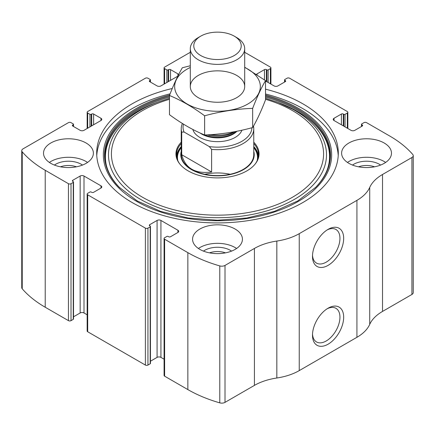 <?xml version="1.0" encoding="UTF-8"?>
<svg xmlns="http://www.w3.org/2000/svg" width="435" height="435" viewBox="0 0 435 435"><rect width="100%" height="100%" fill="white"/><g stroke="black" fill="none" stroke-linecap="round" stroke-linejoin="round"><path stroke-width="0.65" d="M256.53 74.341A2.719 1.571 0 0 1 257.085 73.874L264.458 69.622A1.359 0.783 0 0 1 266.383 69.622L266.862 69.899A0.908 0.522 0 0 0 268.145 69.899L270.385 68.599A1.811 1.049 0 0 0 270.918 67.86A1.811 1.049 0 0 0 270.385 67.12L247.151 53.706A122.393 70.66 0 0 0 244.698 52.33M334.015 118.287L334.015 120.511A2.719 1.571 0 0 1 333.215 119.402A2.719 1.571 0 0 1 334.015 118.287L341.383 114.035A1.359 0.783 0 0 1 343.307 114.035L343.791 114.313A0.908 0.522 0 0 0 345.069 114.313L347.315 113.013A1.811 1.049 0 0 0 347.848 112.273A1.811 1.049 0 0 0 347.315 111.534L289.618 78.224A1.811 1.049 0 0 0 287.056 78.224L284.811 79.518A0.908 0.522 0 0 0 284.544 79.888A0.908 0.522 0 0 0 284.811 80.263L284.811 81.927M72.781 124.954L72.781 126.063A1.359 0.783 0 0 1 72.384 125.508A1.359 0.783 0 0 1 72.781 124.954L73.259 124.676A0.908 0.522 0 0 0 73.526 124.301A0.908 0.522 0 0 0 73.259 123.931L71.019 122.637A1.811 1.049 0 0 0 68.453 122.637L23.077 148.835A4.535 2.615 0 0 0 21.75 150.684A4.535 2.615 0 0 0 22.229 151.853A122.393 70.66 0 0 0 45.213 170.292L68.453 183.706A1.811 1.049 0 0 0 71.019 183.706L71.019 320.649L73.259 319.355A0.908 0.522 0 0 0 73.526 318.985L73.526 182.042A0.908 0.522 0 0 0 73.259 181.672L72.781 181.395A1.359 0.783 0 0 1 72.384 180.84A1.359 0.783 0 0 1 72.781 180.286L72.781 181.395M149.705 80.54L149.705 81.649A1.359 0.783 0 0 1 149.308 81.095A1.359 0.783 0 0 1 149.705 80.54L150.189 80.263A0.908 0.522 0 0 0 150.456 79.888A0.908 0.522 0 0 0 150.189 79.518L147.943 78.224A1.811 1.049 0 0 0 145.382 78.224L87.685 111.534A1.811 1.049 0 0 0 87.152 112.273A1.811 1.049 0 0 0 87.685 113.013L87.685 128.189M177.915 232.469A2.719 1.571 0 0 0 178.709 231.36A2.719 1.571 0 0 0 177.915 230.251L177.915 232.469L170.542 236.727A1.359 0.783 0 0 1 168.617 236.727L168.138 236.45A0.908 0.522 0 0 0 166.855 236.45L164.615 237.744A1.811 1.049 0 0 0 164.082 238.483L164.082 375.427A1.811 1.049 0 0 0 164.615 376.166L187.849 389.586A122.393 70.66 0 0 0 219.784 402.859A4.535 2.615 0 0 0 225.015 402.364L254.421 385.388A48.954 28.264 0 0 1 276.829 378.004A48.954 28.264 0 0 0 299.236 370.615L356.928 337.304A48.954 28.264 0 0 0 369.723 324.369A48.954 28.264 0 0 1 382.517 311.433L411.923 294.451A4.535 2.615 0 0 0 413.25 292.603L413.25 155.659A4.535 2.615 0 0 0 412.771 154.49A122.393 70.66 0 0 0 389.787 136.057L366.547 122.637A1.811 1.049 0 0 0 363.981 122.637L361.741 123.931A0.908 0.522 0 0 0 361.474 124.301A0.908 0.522 0 0 0 361.741 124.676L361.741 126.34M164.082 238.483A1.811 1.049 0 0 0 164.615 239.223L187.849 252.643A122.393 70.66 0 0 0 219.784 265.916A4.535 2.615 0 0 0 225.015 265.421L254.421 248.445L254.421 385.388M100.985 188.056A2.719 1.571 0 0 0 101.785 186.947A2.719 1.571 0 0 0 100.985 185.837L100.985 188.056L93.617 192.313A1.359 0.783 0 0 1 91.693 192.313L91.209 192.036A0.908 0.522 0 0 0 89.931 192.036L87.685 193.33A1.811 1.049 0 0 0 87.152 194.07L87.152 331.013A1.811 1.049 0 0 0 87.685 331.753L145.382 365.063A1.811 1.049 0 0 0 147.943 365.063L150.189 363.769A0.908 0.522 0 0 0 150.456 363.399L150.456 226.456A0.908 0.522 0 0 0 150.189 226.086L149.705 225.808A1.359 0.783 0 0 1 149.308 225.254A1.359 0.783 0 0 1 149.705 224.699L149.705 225.808M87.152 194.07A1.811 1.049 0 0 0 87.685 194.809L145.382 228.119A1.811 1.049 0 0 0 147.943 228.119L147.943 365.063M190.302 52.287L164.615 67.12A1.811 1.049 0 0 0 164.082 67.86A1.811 1.049 0 0 0 164.615 68.599L164.615 83.776M21.75 150.684L21.75 287.633A4.535 2.615 0 0 0 22.229 288.796A122.393 70.66 0 0 0 45.213 307.235L68.453 320.649A1.811 1.049 0 0 0 71.019 320.649M413.25 155.659A4.535 2.615 0 0 1 411.923 157.508L382.517 174.489A48.954 28.264 0 0 0 369.723 187.425A48.954 28.264 0 0 1 356.928 200.361L299.236 233.671A48.954 28.264 0 0 1 276.829 241.055A48.954 28.264 0 0 0 254.421 248.445M328.082 344.205A22.049 12.729 -60 0 1 312.493 335.206A22.049 12.729 -60 0 1 328.082 308.197A22.049 12.729 -60 0 1 343.672 317.202A22.049 12.729 -60 0 1 328.082 344.205M328.082 265.372A22.049 12.729 -60 0 1 312.493 256.367A22.049 12.729 -60 0 1 328.082 229.365A22.049 12.729 -60 0 1 343.672 238.364A22.049 12.729 -60 0 1 328.082 265.372M172.265 88.501A120.805 69.747 0 0 0 96.695 153.174A120.805 69.747 0 0 0 132.077 202.492A120.805 69.747 0 0 0 263.73 217.609A120.805 69.747 0 0 0 338.305 153.174A120.805 69.747 0 0 0 302.923 103.856A120.805 69.747 0 0 0 265.529 89.175M384.176 142.995A24.931 14.393 180 0 1 391.478 153.174A24.931 14.393 180 0 1 366.547 167.567A24.931 14.393 180 0 1 341.616 153.174A24.931 14.393 180 0 1 357.004 139.874A24.931 14.393 180 0 1 384.176 142.995M86.081 142.995A24.931 14.393 180 0 1 93.384 153.174A24.931 14.393 180 0 1 68.453 167.567A24.931 14.393 180 0 1 43.522 153.174A24.931 14.393 180 0 1 58.91 139.874A24.931 14.393 180 0 1 86.081 142.995M235.128 229.044A24.931 14.393 180 0 1 242.431 239.223A24.931 14.393 180 0 1 217.5 253.616A24.931 14.393 180 0 1 192.569 239.223A24.931 14.393 180 0 1 207.957 225.928A24.931 14.393 180 0 1 235.128 229.044M334.015 120.511L351.001 130.321A2.719 1.571 0 0 0 354.846 130.321L362.219 126.063A1.359 0.783 0 0 0 362.616 125.508A1.359 0.783 0 0 0 362.219 124.954L361.741 124.676M265.529 80.975L274.072 85.907A2.719 1.571 0 0 0 277.921 85.907L285.295 81.649A1.359 0.783 0 0 0 285.692 81.095A1.359 0.783 0 0 0 285.295 80.54L284.811 80.263M178.622 74.586A2.719 1.571 0 0 0 177.915 73.874L170.542 69.622A1.359 0.783 0 0 0 168.617 69.622L168.138 69.899A0.908 0.522 0 0 1 166.855 69.899L164.615 68.599M149.705 81.649L157.078 85.907A2.719 1.571 0 0 0 160.928 85.907L177.839 76.141M72.781 126.063L80.154 130.321A2.719 1.571 0 0 0 83.998 130.321L100.985 120.511A2.719 1.571 0 0 0 101.785 119.402A2.719 1.571 0 0 0 100.985 118.287L93.617 114.035A1.359 0.783 0 0 0 91.693 114.035L91.209 114.313A0.908 0.522 0 0 1 89.931 114.313L87.685 113.013M73.526 182.042A0.908 0.522 0 0 1 73.259 182.412L71.019 183.706M100.985 185.837L83.998 176.028A2.719 1.571 0 0 0 80.154 176.028L72.781 180.286M150.456 226.456A0.908 0.522 0 0 1 150.189 226.825L147.943 228.119M177.915 230.251L160.928 220.442A2.719 1.571 0 0 0 157.078 220.442L149.705 224.699M164.082 359.207L160.928 357.385A2.719 1.571 0 0 0 157.078 357.385L150.456 361.208M87.152 314.793L83.998 312.972A2.719 1.571 0 0 0 80.154 312.972L73.526 316.794M327.12 229.952A19.417 11.207 -60 0 1 335.929 229.479A19.417 11.207 -60 0 1 338.903 245.035A19.417 11.207 -60 0 1 326.223 262.142A19.417 11.207 -60 0 1 316.511 263.104A19.417 11.207 -60 0 1 312.52 255.242M327.12 308.79A19.417 11.207 -60 0 1 335.929 308.312A19.417 11.207 -60 0 1 338.903 323.868A19.417 11.207 -60 0 1 326.223 340.98A19.417 11.207 -60 0 1 316.511 341.943A19.417 11.207 -60 0 1 312.52 334.075M198.403 248.477A24.931 14.393 180 0 1 235.128 247.553A24.931 14.393 180 0 1 236.596 248.477M203.45 251.115A18.134 10.467 180 0 1 230.322 250.326A18.134 10.467 180 0 1 231.55 251.115M209.512 252.86A15.067 8.7 180 0 1 225.488 252.86M49.356 162.424A24.931 14.393 180 0 1 86.081 161.499A24.931 14.393 180 0 1 87.549 162.424M54.402 165.061A18.134 10.467 180 0 1 81.274 164.278A18.134 10.467 180 0 1 82.503 165.061M60.465 166.806A15.067 8.7 180 0 1 76.44 166.806M347.451 162.424A24.931 14.393 180 0 1 384.176 161.499A24.931 14.393 180 0 1 385.644 162.424M352.497 165.061A18.134 10.467 180 0 1 379.369 164.278A18.134 10.467 180 0 1 380.598 165.061M358.56 166.806A15.067 8.7 180 0 1 374.535 166.806M265.529 93.987A120.805 69.747 180 0 1 302.923 108.668A120.805 69.747 180 0 1 338.234 155.578M96.766 155.578A120.805 69.747 180 0 1 170.118 93.829M265.529 98.283L278.128 102.464A112.611 65.016 180 0 1 297.127 111.278M253.763 142.207A41.548 23.985 180 0 1 255.427 163.707A41.548 23.985 180 0 1 217.5 177.899A41.548 23.985 180 0 1 179.573 163.707A41.548 23.985 180 0 1 181.237 142.207M253.763 143.583A41.026 23.686 180 0 1 258.526 154.653A41.026 23.686 180 0 1 255.182 164.011M179.818 164.011A41.026 23.686 180 0 1 176.474 154.653A41.026 23.686 180 0 1 181.237 143.583M253.763 146.541A41.026 23.686 180 0 1 258.444 156.132M176.556 156.132A41.026 23.686 180 0 1 181.237 146.541M253.763 151.331A36.719 21.201 180 0 1 217.5 175.854A36.719 21.201 180 0 1 181.237 151.331M184.043 132.006L181.716 132.142A36.263 20.934 180 0 1 181.237 128.744L181.237 154.653A36.263 20.934 0 0 0 191.857 169.46A36.263 20.934 0 0 0 231.376 173.995A36.263 20.934 0 0 0 253.763 154.653L253.763 128.744A36.263 20.934 180 0 1 211.617 149.406L209.289 146.579L184.043 132.006A34.452 19.89 180 0 1 183.472 124.154M204.825 174.272A36.263 20.934 180 0 1 230.175 174.272M251.941 127.743A34.452 19.89 180 0 1 209.289 146.579M181.237 128.744A36.263 20.934 180 0 1 182.395 123.491M253.48 126.117A36.263 20.934 180 0 1 253.763 128.744M211.617 149.406L211.617 171.983L181.716 154.719C185.332 168.378 195.293 174.13 211.617 171.983M181.716 132.142L181.716 154.719M236.732 37.573L234.275 36.154A23.724 13.697 180 0 1 234.275 55.522A23.724 13.697 180 0 1 200.725 55.522A23.724 13.697 180 0 1 200.725 36.154A23.724 13.697 180 0 1 234.275 36.154L236.732 37.573A27.198 15.703 180 0 1 244.698 48.676A27.198 15.703 180 0 1 217.5 64.38A27.198 15.703 180 0 1 190.302 48.676A27.198 15.703 180 0 1 198.268 37.573L200.725 36.154M234.688 131.691A27.198 15.703 180 0 1 210.409 134.676M244.698 67.447A42.837 24.73 180 0 1 247.792 104.041A42.837 24.73 180 0 1 185.772 103.166A42.837 24.73 180 0 1 190.302 67.447M236.732 97.657A27.198 15.703 180 0 1 198.268 97.652A27.198 15.703 180 0 1 198.268 75.445A27.198 15.703 180 0 1 236.732 75.445A27.198 15.703 180 0 1 236.732 97.652A27.198 15.703 180 0 1 236.732 97.657M190.302 65.75L182.341 67.757C178.051 75.081 173.761 84.325 169.471 95.488C181.042 100.251 192.759 107.021 204.629 115.792C220.643 111.393 236.651 108.919 252.659 108.358C256.949 97.195 261.239 87.952 265.529 80.627L244.698 67.202M265.529 80.627L265.529 99.822C261.239 110.985 256.949 120.229 252.659 127.553C236.651 131.946 220.643 134.426 204.629 134.981C193.058 130.217 181.341 123.453 169.471 114.682L169.471 95.488M252.659 108.358L252.659 127.553M204.629 115.792L204.629 134.981M187.849 252.643L187.849 389.586M164.615 239.223L164.615 376.166M145.382 228.119L145.382 365.063M87.685 194.809L87.685 331.753M22.229 151.853L22.229 288.796M45.213 170.292L45.213 307.235M68.453 183.706L68.453 320.649M219.784 265.916L219.784 402.859M225.015 265.421L225.015 402.364M276.829 241.055L276.829 378.004M299.236 233.671L299.236 370.615M356.928 200.361L356.928 337.304M369.723 187.425L369.723 324.369M382.517 174.489L382.517 311.433M411.923 157.508L411.923 294.451M362.219 124.954L362.219 126.063M341.383 114.035L341.383 124.769M343.307 114.035L343.307 125.878M343.791 114.313L343.791 126.155M345.069 114.313L345.069 126.895M347.315 113.013L347.315 128.189M285.295 80.54L285.295 81.649M257.085 73.874L257.085 74.711M264.458 69.622L264.458 79.844M266.383 69.622L266.383 81.465M266.862 69.899L266.862 81.742M268.145 69.899L268.145 82.481M270.385 68.599L270.385 83.776M166.855 69.899L166.855 82.481M168.138 69.899L168.138 81.742M168.617 69.622L168.617 81.465M170.542 69.622L170.542 80.355M177.915 73.874L177.915 75.989M150.189 80.263L150.189 81.927M89.931 114.313L89.931 126.895M91.209 114.313L91.209 126.155M91.693 114.035L91.693 125.878M93.617 114.035L93.617 124.769M100.985 118.287L100.985 120.511M73.259 124.676L73.259 126.34M73.259 182.412L73.259 319.355M80.154 176.028L80.154 312.972M83.998 176.028L83.998 312.972M160.928 220.442L160.928 357.385M157.078 220.442L157.078 357.385M150.189 226.825L150.189 363.769M265.529 95.058A114.16 65.908 180 0 1 298.22 108.244A114.16 65.908 180 0 1 288.188 206.603A114.16 65.908 180 0 1 120.185 189.307A114.16 65.908 180 0 1 169.655 95.009M265.529 96.037A112.964 65.217 180 0 1 297.377 108.951A112.964 65.217 180 0 1 315.647 187.36L297.774 200.937L274.327 211.394L246.939 217.984L217.511 220.235L188.083 217.984L160.684 211.399L137.232 200.943L119.353 187.36A112.964 65.217 180 0 1 169.471 96.037M265.529 97.108A112.366 64.875 180 0 1 296.958 109.886A112.366 64.875 180 0 1 315.386 187.621M119.614 187.621A112.366 64.875 180 0 1 169.471 97.108M276.187 101.746A109.006 62.934 180 0 1 294.577 110.278A109.006 62.934 180 0 1 288.807 202.378A109.006 62.934 180 0 1 130.119 192.406A109.006 62.934 180 0 1 158.813 101.746L156.872 102.464C107.325 120.065 90.518 159.629 119.87 187.882M265.529 99.3A106.091 61.253 180 0 1 292.516 110.604A106.091 61.253 180 0 1 284.229 201.53A106.091 61.253 180 0 1 128.472 187.224A106.091 61.253 180 0 1 169.471 99.3M253.763 147.389A40.357 23.3 180 0 1 257.765 159.188M177.235 159.188A40.357 23.3 180 0 1 181.237 147.389M253.763 147.715A40.031 23.109 180 0 1 257.118 160.803M177.882 160.803A40.031 23.109 180 0 1 181.237 147.715M241.909 130.201A24.931 14.393 180 0 1 216.858 141.652A24.931 14.393 180 0 1 192.863 129.472M234.982 131.631L233.769 132.332A23.006 13.284 180 0 1 207.337 134.855M236.243 131.392A22.212 12.822 180 0 1 204.678 134.981M236.934 131.256A22.212 12.822 180 0 1 200.024 132.958M361.474 124.301L361.474 126.493M347.848 112.273L347.848 128.499M284.544 79.888L284.544 82.079M270.918 67.86L270.918 84.085M164.082 67.86L164.082 84.085M150.456 79.888L150.456 82.079M87.152 112.273L87.152 128.499M73.526 124.301L73.526 126.493M278.128 102.464L297.062 111.246C332.286 131.163 339.778 163.647 315.13 187.882L315.647 187.36M158.813 101.746L169.471 98.283M190.302 48.676L190.302 86.549M244.698 48.676L244.698 86.549"/></g></svg>
